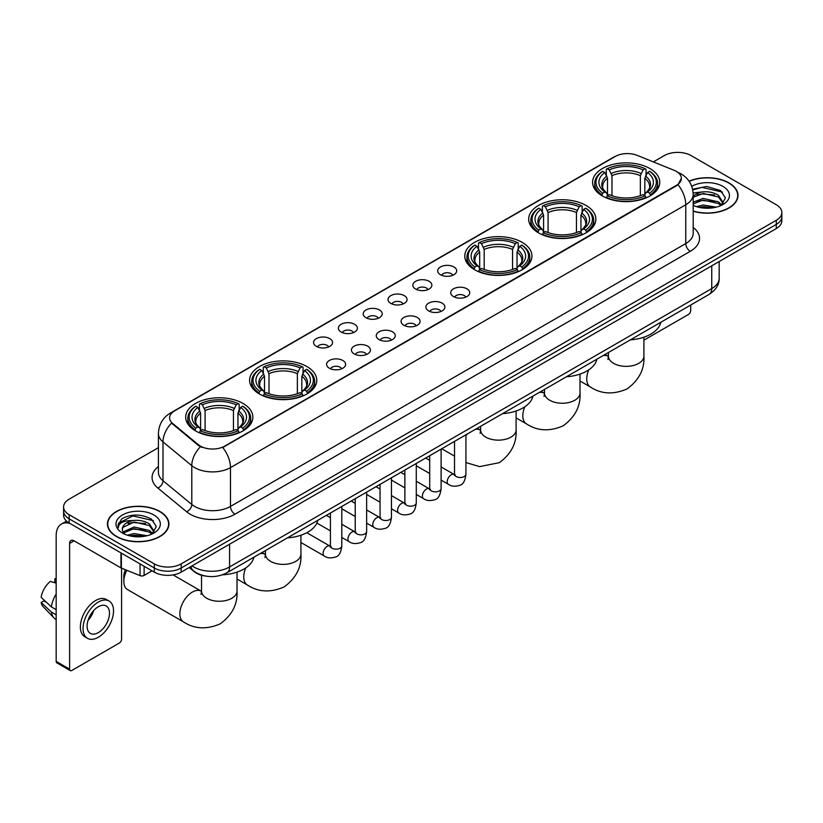 <?xml version="1.0" encoding="UTF-8"?>
<svg xmlns="http://www.w3.org/2000/svg" width="823" height="823" viewBox="0 0 823 823"><rect width="100%" height="100%" fill="white"/><g stroke="black" fill="none" stroke-linecap="round" stroke-linejoin="round"><path stroke-width="1.23" d="M243.032 403.455A33.589 19.392 0 0 0 206.429 399.248A33.589 19.392 0 0 0 185.689 417.168A33.589 19.392 0 0 0 195.535 430.882A33.589 19.392 0 0 0 232.137 435.079A33.589 19.392 0 0 0 252.867 417.168A33.589 19.392 0 0 0 243.032 403.455M586.017 205.431A33.589 19.392 0 0 0 549.414 201.234A33.589 19.392 0 0 0 528.675 219.144A33.589 19.392 0 0 0 538.509 232.858A33.589 19.392 0 0 0 575.112 237.065A33.589 19.392 0 0 0 595.852 219.144A33.589 19.392 0 0 0 586.017 205.431M522.111 242.332A33.589 19.392 0 0 0 485.508 238.125A33.589 19.392 0 0 0 464.779 256.035A33.589 19.392 0 0 0 474.614 269.749A33.589 19.392 0 0 0 511.217 273.956A33.589 19.392 0 0 0 531.946 256.035A33.589 19.392 0 0 0 522.111 242.332M306.928 366.564A33.589 19.392 0 0 0 270.325 362.357A33.589 19.392 0 0 0 249.595 380.277A33.589 19.392 0 0 0 259.43 393.991A33.589 19.392 0 0 0 296.033 398.188A33.589 19.392 0 0 0 316.773 380.277A33.589 19.392 0 0 0 306.928 366.564M649.913 168.54A33.589 19.392 0 0 0 613.31 164.343A33.589 19.392 0 0 0 592.581 182.253A33.589 19.392 0 0 0 602.415 195.967A33.589 19.392 0 0 0 639.018 200.174A33.589 19.392 0 0 0 659.748 182.253A33.589 19.392 0 0 0 649.913 168.54M440.47 274.717A9.506 5.483 180 0 1 438.577 273.164A9.506 5.483 180 0 1 441.735 266.343A9.506 5.483 180 0 1 453.915 266.961A9.506 5.483 180 0 1 455.798 273.164A9.506 5.483 180 0 1 440.47 274.717M452.753 275.283A5.699 3.292 0 0 0 451.22 273.689A5.699 3.292 0 0 0 445.603 272.845A5.699 3.292 0 0 0 441.622 275.283M415.646 289.048A9.506 5.483 180 0 1 413.753 287.494A9.506 5.483 180 0 1 416.901 280.674A9.506 5.483 180 0 1 429.081 281.291A9.506 5.483 180 0 1 430.974 287.494A9.506 5.483 180 0 1 415.646 289.048M427.929 289.624A5.699 3.292 0 0 0 426.396 288.019A5.699 3.292 0 0 0 420.779 287.186A5.699 3.292 0 0 0 416.798 289.624M390.822 303.389A9.506 5.483 180 0 1 388.929 301.835A9.506 5.483 180 0 1 392.077 295.015A9.506 5.483 180 0 1 404.258 295.622A9.506 5.483 180 0 1 406.151 301.835A9.506 5.483 180 0 1 390.822 303.389M403.105 303.954A5.699 3.292 0 0 0 401.573 302.35A5.699 3.292 0 0 0 395.956 301.516A5.699 3.292 0 0 0 391.974 303.954M365.988 317.719A9.506 5.483 180 0 1 364.105 316.166A9.506 5.483 180 0 1 367.253 309.345A9.506 5.483 180 0 1 379.434 309.952A9.506 5.483 180 0 1 381.316 316.166A9.506 5.483 180 0 1 365.988 317.719M378.282 318.285A5.699 3.292 0 0 0 376.749 316.68A5.699 3.292 0 0 0 371.132 315.847A5.699 3.292 0 0 0 367.151 318.285M341.164 332.05A9.506 5.483 180 0 1 339.282 330.496A9.506 5.483 180 0 1 342.43 323.676A9.506 5.483 180 0 1 354.61 324.293A9.506 5.483 180 0 1 356.493 330.496A9.506 5.483 180 0 1 341.164 332.05M353.448 332.615A5.699 3.292 0 0 0 351.925 331.011A5.699 3.292 0 0 0 346.298 330.177A5.699 3.292 0 0 0 342.327 332.615M316.341 346.38A9.506 5.483 180 0 1 314.458 344.827A9.506 5.483 180 0 1 317.606 338.006A9.506 5.483 180 0 1 329.786 338.623A9.506 5.483 180 0 1 331.669 344.827A9.506 5.483 180 0 1 316.341 346.38M328.624 346.956A5.699 3.292 0 0 0 327.091 345.351A5.699 3.292 0 0 0 321.474 344.508A5.699 3.292 0 0 0 317.503 346.956M453.504 296.578A9.506 5.483 180 0 1 451.621 295.025A9.506 5.483 180 0 1 454.769 288.204A9.506 5.483 180 0 1 466.95 288.822A9.506 5.483 180 0 1 468.832 295.025A9.506 5.483 180 0 1 453.504 296.578M465.797 297.144A5.699 3.292 0 0 0 464.265 295.55A5.699 3.292 0 0 0 458.648 294.706A5.699 3.292 0 0 0 454.666 297.144M428.68 310.909A9.506 5.483 180 0 1 426.798 309.355A9.506 5.483 180 0 1 429.945 302.535A9.506 5.483 180 0 1 442.126 303.152A9.506 5.483 180 0 1 444.009 309.355A9.506 5.483 180 0 1 428.68 310.909M440.963 311.485A5.699 3.292 0 0 0 439.441 309.88A5.699 3.292 0 0 0 433.814 309.047A5.699 3.292 0 0 0 429.843 311.485M403.856 325.25A9.506 5.483 180 0 1 401.974 323.696A9.506 5.483 180 0 1 405.122 316.876A9.506 5.483 180 0 1 417.302 317.483A9.506 5.483 180 0 1 419.185 323.696A9.506 5.483 180 0 1 403.856 325.25M416.14 325.815A5.699 3.292 0 0 0 414.607 324.211A5.699 3.292 0 0 0 408.99 323.377A5.699 3.292 0 0 0 405.019 325.815M379.033 339.58A9.506 5.483 180 0 1 377.15 338.027A9.506 5.483 180 0 1 380.298 331.206A9.506 5.483 180 0 1 392.478 331.813A9.506 5.483 180 0 1 394.361 338.027A9.506 5.483 180 0 1 379.033 339.58M391.316 340.146A5.699 3.292 0 0 0 389.783 338.541A5.699 3.292 0 0 0 384.166 337.708A5.699 3.292 0 0 0 380.185 340.146M354.209 353.911A9.506 5.483 180 0 1 352.316 352.357A9.506 5.483 180 0 1 355.464 345.537A9.506 5.483 180 0 1 367.655 346.154A9.506 5.483 180 0 1 369.537 352.357A9.506 5.483 180 0 1 354.209 353.911M366.492 354.476A5.699 3.292 0 0 0 364.959 352.872A5.699 3.292 0 0 0 359.342 352.038A5.699 3.292 0 0 0 355.361 354.476M329.385 368.241A9.506 5.483 180 0 1 327.492 366.688A9.506 5.483 180 0 1 330.64 359.867A9.506 5.483 180 0 1 342.821 360.484A9.506 5.483 180 0 1 344.714 366.688A9.506 5.483 180 0 1 329.385 368.241M341.668 368.817A5.699 3.292 0 0 0 340.136 367.212A5.699 3.292 0 0 0 334.519 366.379A5.699 3.292 0 0 0 330.537 368.817M674.068 170.279A17.108 9.876 180 0 1 676.352 171.39A17.108 9.876 180 0 1 681.362 178.375A17.108 9.876 180 0 1 676.352 185.36L224.658 446.138A17.108 9.876 180 0 1 198.538 444.821L172.707 423.516A17.108 9.876 180 0 1 169.61 417.858A17.108 9.876 180 0 1 174.62 410.872L615.254 156.473A17.108 9.876 180 0 1 637.167 155.362L674.068 170.279M206.326 576.193A19.011 10.977 180 0 1 194.3 571.707L189.218 567.51M693.192 211.223A30.739 17.746 0 0 0 738.005 195.452A30.739 17.746 0 0 0 729.003 182.901A30.739 17.746 0 0 0 689.057 181.163M159.909 511.464A30.739 17.746 0 0 0 126.413 507.626A30.739 17.746 0 0 0 107.432 524.014A30.739 17.746 0 0 0 116.444 536.565A30.739 17.746 0 0 0 149.93 540.413A30.739 17.746 0 0 0 168.91 524.014A30.739 17.746 0 0 0 159.909 511.464M681.362 178.375L678.008 184.661L676.352 185.864L222.735 447.517A22.18 12.808 60 0 1 230.481 467.618A25.348 14.639 180 0 1 194.639 467.618A25.348 14.639 180 0 1 191.79 465.664L163.005 441.92A25.348 14.639 180 0 1 158.417 433.526L158.417 472.34A25.348 14.639 0 0 0 163.005 480.735L191.79 504.468A25.348 14.639 0 0 0 194.639 506.423A25.348 14.639 0 0 0 230.481 506.423L685.765 243.567A25.348 14.639 0 0 0 693.192 233.218L693.192 194.413A25.348 14.639 180 0 1 685.765 204.762A22.18 12.808 -120 0 0 678.008 184.661M158.417 447.65L69.163 499.18A19.011 10.977 0 0 0 63.597 506.937L63.597 515.219A19.011 10.977 0 0 0 69.163 522.986L154.302 572.139L154.302 567.993A19.011 10.977 0 0 0 181.194 567.993L776.284 224.422A19.011 10.977 0 0 0 781.85 216.665A19.011 10.977 0 0 1 776.284 224.422L181.194 567.993A19.011 10.977 0 0 1 154.302 567.993L69.163 518.84L154.302 567.993L154.302 563.858A19.011 10.977 0 0 0 181.194 563.858L776.284 220.286A19.011 10.977 0 0 0 781.85 212.529A19.011 10.977 0 0 0 776.284 204.762L691.145 155.609A19.011 10.977 0 0 0 664.254 155.609L653.349 161.905M63.597 511.083A19.011 10.977 0 0 0 69.163 518.84A19.011 10.977 0 0 1 63.597 511.083M202.386 447.517L198.538 445.572L171.554 423.104A22.18 14.835 129.5 0 0 163.005 441.92L163.005 480.735A6.337 4.238 -50.5 0 1 157.81 488.008A31.686 18.291 180 0 1 158.417 466.538M63.597 506.937A19.011 10.977 0 0 0 69.163 514.704L154.302 563.858M154.302 572.139A19.011 10.977 0 0 0 181.194 572.139L776.284 228.568A19.011 10.977 0 0 0 781.85 220.801L781.85 212.529M693.192 211.017A30.42 17.561 0 0 0 737.696 195.452A30.42 17.561 0 0 0 728.777 183.035A30.42 17.561 0 0 0 689.17 181.338M696.453 206.624L703.171 204.989L716.195 207.17M699.087 207.355L703.171 206.635L713.469 207.746M693.192 202.18L703.171 198.415L718.479 201.882L721.74 204.989M693.192 203.826L703.171 200.061L718.479 203.518L720.886 205.555M693.141 192.942L702.286 191.944A15.843 9.146 0 0 0 693.192 196.44M702.286 191.944C708.366 191.306 713.767 192.428 718.479 195.308L723.119 202.602L723.005 203.816M693.192 197.253L703.171 193.487L718.479 196.954L723.067 203.425M693.192 204.876L694.087 205.75M693.192 205.339A22.18 12.808 0 0 0 722.954 204.505A22.18 12.808 0 0 0 722.954 186.399A22.18 12.808 0 0 0 691.731 186.317M721.154 205.441L725.413 197.942L720.547 190.566L706.679 186.461L692.606 189.249M692.76 189.948L702.04 187.366L722.501 192.129M697.143 194.845L702.04 193.93L714.59 194.989M697.143 201.409L702.04 200.503L714.59 201.563M699.509 207.447L713.222 207.787M643.905 340.177L688.45 314.458A3.169 1.831 120 0 0 690.692 310.58L690.692 305.035M116.66 536.431A30.42 17.561 0 0 0 149.817 540.238A30.42 17.561 0 0 0 168.592 524.014A30.42 17.561 0 0 0 159.683 511.597A30.42 17.561 0 0 0 126.536 507.791A30.42 17.561 0 0 0 107.751 524.014A30.42 17.561 0 0 0 116.66 536.431M127.359 535.197L134.077 533.551L147.091 535.742M129.983 535.917L134.077 535.197L144.364 536.308M123.08 531.977L134.077 526.987L149.374 530.444L152.636 533.551M123.635 532.882L134.077 528.623L149.374 532.09L151.782 534.127M152.049 534.004L156.319 526.504L151.453 519.128C141.021 513.747 131.083 513.686 121.629 518.943L117.967 525.63L118.317 527.78C118.522 522.965 123.481 520.537 133.192 520.506A15.843 9.146 0 0 0 122.329 529.189A15.843 9.146 0 0 0 123.1 532.008L124.993 534.312M133.192 520.506C139.272 519.869 144.663 520.99 149.374 523.87L154.014 531.174L153.901 532.378M122.329 529.374L122.874 527.43L134.077 522.049L149.374 525.516L153.963 531.997M153.86 514.961A22.18 12.808 0 0 0 122.493 514.961A22.18 12.808 0 0 0 122.493 533.067A22.18 12.808 0 0 0 153.86 533.067A22.18 12.808 0 0 0 153.86 514.961M117.977 525.784L118.666 523.078L132.945 515.928L153.407 520.692M128.049 523.407L132.945 522.502L145.486 523.562M128.049 529.981L132.945 529.076L145.486 530.135M130.404 536.01L144.128 536.349M601.808 195.607L602.714 193.21A30.163 17.417 0 0 1 602.714 171.297L604.782 172.501A27.252 15.73 0 0 0 604.782 192.006L606.839 193.179L607.497 195.617M607.497 194.619L607.497 178.241L604.782 172.501M606.294 175.093L606.294 169.229L607.189 168.715A30.163 17.417 0 0 1 645.139 168.715L643.061 169.908A27.252 15.73 0 0 0 609.267 169.908L611.973 175.649L611.973 195.689M640.356 195.689L640.356 175.649L643.061 169.908M630.356 339.868A34.854 20.122 0 0 0 660.766 322.307M606.294 197.345A31.428 18.147 0 0 0 646.034 197.345L645.139 195.792A30.163 17.417 0 0 1 607.189 195.792L606.294 197.89M646.034 197.89L646.034 197.345M602.714 171.297L601.808 171.812A31.428 18.147 0 0 0 594.731 183.292A31.428 18.147 0 0 0 601.808 194.763M645.139 168.715L646.034 169.229L646.034 175.093M607.189 195.792L609.267 194.598A27.252 15.73 0 0 0 643.061 194.598L645.139 195.792M604.782 192.006L602.714 193.21M609.267 169.908L607.189 168.715M606.839 176.029A24.371 14.073 0 0 0 606.839 193.179L606.952 193.251C603.485 189.897 602.076 187.623 602.714 186.43A23.445 13.538 0 0 1 607.497 178.241M650.52 194.763A31.428 18.147 0 0 0 657.598 183.292A31.428 18.147 0 0 0 650.52 171.812L649.614 171.297A30.163 17.417 0 0 1 649.614 193.21L650.52 195.607M649.614 193.21L647.547 192.006A27.252 15.73 0 0 0 647.547 172.501L649.614 171.297M647.547 172.501L644.831 178.241L644.831 194.619L645.499 193.179L647.547 192.006M644.831 178.241A23.445 13.538 0 0 1 649.614 186.43C650.252 187.634 648.843 189.907 645.376 193.251L645.499 193.179A24.371 14.073 0 0 0 645.499 176.029M644.831 195.617L644.831 194.619M537.913 232.498L538.808 230.101A30.163 17.417 0 0 1 538.808 208.198L540.886 209.392A27.252 15.73 0 0 0 540.886 228.907L542.933 230.07L543.591 232.508M543.591 231.51L543.591 215.132L540.886 209.392M542.388 211.984L542.388 206.12L543.293 205.606A30.163 17.417 0 0 1 581.233 205.606L579.166 206.799A27.252 15.73 0 0 0 545.371 206.799L548.077 212.54L548.077 232.58M576.45 232.58L576.45 212.54L579.166 206.799M566.45 376.759A34.854 20.122 0 0 0 596.87 359.198M542.388 234.246A31.428 18.147 0 0 0 582.139 234.246L581.233 232.683A30.163 17.417 0 0 1 543.293 232.683L542.388 234.781M582.139 234.781L582.139 234.246M538.808 208.198L537.913 208.713A31.428 18.147 0 0 0 530.835 220.183A31.428 18.147 0 0 0 537.913 231.654M581.233 205.606L582.139 206.12L582.139 211.984M543.293 232.683L545.371 231.489A27.252 15.73 0 0 0 579.166 231.489L581.233 232.683M540.886 228.907L538.808 230.101M545.371 206.799L543.293 205.606M542.933 212.92A24.371 14.073 0 0 0 542.933 230.07L543.046 230.142C539.59 226.798 538.17 224.525 538.818 223.321A23.445 13.538 0 0 1 543.591 215.132M586.614 231.654A31.428 18.147 0 0 0 593.702 220.183A31.428 18.147 0 0 0 586.614 208.713L585.719 208.198A30.163 17.417 0 0 1 585.719 230.101L586.614 232.498M585.719 230.101L583.641 228.907A27.252 15.73 0 0 0 583.641 209.392L585.719 208.198M583.641 209.392L580.935 215.132L580.935 231.51L581.594 230.07L583.641 228.907M580.935 215.132A23.445 13.538 0 0 1 585.709 223.321C586.346 224.525 584.937 226.798 581.48 230.142L581.594 230.07A24.371 14.073 0 0 0 581.594 212.92M580.935 232.508L580.935 231.51M474.007 269.388L474.912 266.991A30.163 17.417 0 0 1 474.912 245.089L476.98 246.283A27.252 15.73 0 0 0 476.98 265.798L479.037 266.961L479.696 269.409M479.696 268.411L479.696 252.023L476.98 246.283M478.492 248.875L478.492 243.011L479.387 242.497A30.163 17.417 0 0 1 517.338 242.497L515.26 243.701A27.252 15.73 0 0 0 481.465 243.701L484.181 249.441L484.181 269.471M512.554 269.471L512.554 249.441L515.26 243.701M502.555 413.65A34.854 20.122 0 0 0 532.965 396.1M478.492 271.137A31.428 18.147 0 0 0 518.233 271.137L517.338 269.584A30.163 17.417 0 0 1 479.387 269.584L478.492 271.672M518.233 271.672L518.233 271.137M474.912 245.089L474.007 245.604A31.428 18.147 0 0 0 466.929 257.074A31.428 18.147 0 0 0 474.007 268.545M517.338 242.497L518.233 243.011L518.233 248.875M479.387 269.584L481.465 268.38A27.252 15.73 0 0 0 515.26 268.38L517.338 269.584M476.98 265.798L474.912 266.991M481.465 243.701L479.387 242.497M479.037 249.811A24.371 14.073 0 0 0 479.037 266.961L479.151 267.033C475.684 263.689 474.274 261.416 474.912 260.212A23.445 13.538 0 0 1 479.696 252.023M522.718 268.545A31.428 18.147 0 0 0 529.796 257.074A31.428 18.147 0 0 0 522.718 245.604L521.813 245.089A30.163 17.417 0 0 1 521.813 266.991L522.718 269.388M521.813 266.991L519.745 265.798A27.252 15.73 0 0 0 519.745 246.283L521.813 245.089M519.745 246.283L517.029 252.023L517.029 268.411L517.698 266.961L519.745 265.798M517.029 252.023A23.445 13.538 0 0 1 521.813 260.212C522.451 261.416 521.041 263.689 517.574 267.033L517.698 266.961A24.371 14.073 0 0 0 517.698 249.811M517.029 269.409L517.029 268.411M258.823 393.631L259.729 391.223A30.163 17.417 0 0 1 259.729 369.321L261.807 370.515A27.252 15.73 0 0 0 261.807 390.03L263.854 391.192L264.512 393.641M264.512 392.643L264.512 376.255L261.807 370.515M263.309 373.117L263.309 367.243L264.214 366.729A30.163 17.417 0 0 1 302.154 366.729L300.076 367.932A27.252 15.73 0 0 0 266.282 367.932L268.998 373.673L268.998 393.703M297.37 393.703L297.37 373.673L300.076 367.932M287.371 537.892A34.854 20.122 0 0 0 317.781 520.331M263.309 395.369A31.428 18.147 0 0 0 303.049 395.369L302.154 393.816A30.163 17.417 0 0 1 264.214 393.816L263.309 395.904M303.049 395.904L303.049 395.369M259.729 369.321L258.823 369.836A31.428 18.147 0 0 0 251.745 381.306A31.428 18.147 0 0 0 258.823 392.787M302.154 366.729L303.049 367.243L303.049 373.117M264.214 393.816L266.282 392.612A27.252 15.73 0 0 0 300.076 392.612L302.154 393.816M261.807 390.03L259.729 391.223M266.282 367.932L264.214 366.729M263.854 374.043A24.371 14.073 0 0 0 263.854 391.192L263.967 391.264C260.5 387.921 259.091 385.648 259.729 384.454A23.445 13.538 0 0 1 264.512 376.255M307.535 392.787A31.428 18.147 0 0 0 314.612 381.306A31.428 18.147 0 0 0 307.535 369.836L306.629 369.321A30.163 17.417 0 0 1 306.629 391.223L307.535 393.631M306.629 391.223L304.561 390.03A27.252 15.73 0 0 0 304.561 370.515L306.629 369.321M304.561 370.515L301.846 376.255L301.846 392.643L302.514 391.192L304.561 390.03M301.846 376.255A23.445 13.538 0 0 1 306.629 384.454C307.267 385.658 305.858 387.931 302.401 391.264L302.514 391.192A24.371 14.073 0 0 0 302.514 374.043M301.846 393.641L301.846 392.643M126.845 570.298A17.746 10.246 120 0 0 123.831 581.45L123.831 576.275A11.409 6.584 -60 0 1 125.456 569.742M123.831 581.45A17.746 10.246 120 0 0 127.503 589.577L183.519 621.91A17.746 10.246 -60 0 1 180.803 607.693A17.746 10.246 -60 0 1 192.397 592.056A17.746 10.246 -60 0 1 201.265 591.181L201.532 591.336M194.928 430.522L195.833 428.125A30.163 17.417 0 0 1 195.833 406.212L197.901 407.416A27.252 15.73 0 0 0 197.901 426.921L199.948 428.083L200.617 430.532M200.617 429.534L200.617 413.156L197.901 407.416M199.413 410.008L199.413 404.144L200.308 403.63A30.163 17.417 0 0 1 238.248 403.63L236.18 404.823A27.252 15.73 0 0 0 202.386 404.823L205.092 410.564L205.092 430.594M233.465 430.594L233.465 410.564L236.18 404.823M222.385 574.845A34.854 20.122 0 0 0 253.885 557.222M199.413 432.26A31.428 18.147 0 0 0 239.154 432.26L238.248 430.707A30.163 17.417 0 0 1 200.308 430.707L199.413 432.795M239.154 432.795L239.154 432.26M195.833 406.212L194.928 406.727A31.428 18.147 0 0 0 187.85 418.197A31.428 18.147 0 0 0 194.928 429.678M238.248 403.63L239.154 404.144L239.154 410.008M200.308 430.707L202.386 429.513A27.252 15.73 0 0 0 236.18 429.513L238.248 430.707M197.901 426.921L195.833 428.125M202.386 404.823L200.308 403.63M199.948 410.944A24.371 14.073 0 0 0 199.948 428.083L200.061 428.166C196.604 424.812 195.195 422.538 195.833 421.345A23.445 13.538 0 0 1 200.617 413.156M243.639 429.678A31.428 18.147 0 0 0 250.717 418.197A31.428 18.147 0 0 0 243.639 406.727L242.734 406.212A30.163 17.417 0 0 1 242.734 428.125L243.639 430.522M242.734 428.125L240.655 426.921A27.252 15.73 0 0 0 240.655 407.416L242.734 406.212M240.655 407.416L237.95 413.156L237.95 429.534L238.608 428.083L240.655 426.921M237.95 413.156A23.445 13.538 0 0 1 242.723 421.345C243.371 422.549 241.952 424.822 238.495 428.166L238.608 428.083A24.371 14.073 0 0 0 238.608 410.944M237.95 430.532L237.95 429.534M144.107 566.255L144.107 575.431L152.06 570.843M70.109 523.531A25.348 14.639 -120 0 0 61.416 524.056A25.348 14.639 -120 0 0 56.17 535.66L56.17 661.394L69.616 669.161L69.616 543.417A6.337 3.662 60 0 1 70.922 540.516A6.337 3.662 60 0 1 74.091 540.834L120.95 567.88L120.95 552.881M69.616 669.161A3.169 1.831 120 0 0 70.264 670.611L56.828 662.844A3.169 1.831 -60 0 1 56.17 661.394M70.264 670.611A3.169 1.831 120 0 0 71.848 670.447L119.356 643.03A3.169 1.831 120 0 0 121.588 639.142L121.588 568.179M144.107 575.431A3.169 1.831 180 0 1 140.054 575.637L121.372 568.086A3.169 1.831 180 0 1 120.95 567.88M98.287 632.63A15.843 9.146 120 0 0 108.636 618.67A15.843 9.146 120 0 0 106.208 605.975A15.843 9.146 120 0 0 98.287 606.757A15.843 9.146 120 0 0 87.938 620.717A15.843 9.146 120 0 0 90.365 633.412A15.843 9.146 120 0 0 98.287 632.63M88.051 620.347A15.843 9.146 120 0 0 93.74 610.501M56.17 579.217L54.822 578.806L54.822 581.984L56.17 582.766M109.068 601.027L106.373 599.473A21.542 12.438 120 0 0 95.602 600.543A21.542 12.438 120 0 0 81.528 619.534A21.542 12.438 120 0 0 84.831 636.796L87.516 638.35A21.542 12.438 120 0 0 98.287 637.28A21.542 12.438 120 0 0 112.37 618.299A21.542 12.438 120 0 0 109.068 601.027A21.542 12.438 120 0 0 98.287 602.097A21.542 12.438 120 0 0 84.213 621.087A21.542 12.438 120 0 0 87.516 638.35M56.17 594.031A20.914 12.078 120 0 0 51.407 606.911L41.15 597.313A16.481 9.516 120 0 1 50.347 581.388L56.17 583.157M56.17 609.658L51.407 606.911M46.695 602.508L43.907 600.903L41.15 602.487L51.407 612.086L56.17 614.832M51.407 612.086A20.914 12.078 120 0 0 53.989 617.929A20.914 12.078 120 0 0 55.573 619.174L56.17 619.524M56.17 578.435A16.481 9.516 120 0 0 54.822 578.806M41.15 602.487A16.481 9.516 120 0 0 43.094 606.592L53.989 617.929M172.707 423.516L172.707 424.267M198.538 444.821L198.538 445.572M224.658 446.138L224.658 446.652M234.967 514.19A6.337 3.662 60 0 1 230.481 506.423L230.481 467.618L685.765 204.762L685.765 243.567A6.337 3.662 60 0 0 690.24 251.334L234.967 514.19A31.686 18.291 180 0 1 190.154 514.19A31.686 18.291 180 0 1 186.605 511.741L157.81 488.008M693.192 194.413C692.76 185.298 688.748 178.468 681.166 173.91L677.967 172.357A22.18 10.39 112 0 0 677.668 172.244M172.737 412.158A22.18 12.808 -120 0 0 170.443 413.023C162.851 417.58 158.849 424.411 158.417 433.526M170.443 413.023L613.392 157.286A22.18 12.808 60 0 1 615.069 156.576M200.431 446.745A22.18 14.835 129.5 0 0 191.79 465.664L191.79 504.468A6.337 4.238 -50.5 0 1 186.605 511.741M693.192 227.415A31.686 18.291 180 0 1 690.24 251.334M181.194 563.858L181.194 572.139M776.284 220.286L776.284 228.568M69.163 514.704L69.163 522.986M192.037 565.874A25.348 14.639 0 0 0 193.734 566.965A25.348 14.639 0 0 0 229.586 566.965L711.751 288.585A25.348 14.639 0 0 0 719.179 278.236C719.364 284.532 716.01 289.912 709.128 294.387L226.963 572.767A12.674 7.314 60 0 0 229.586 566.965L229.586 544.198M711.751 265.819L711.751 288.585A12.674 7.314 60 0 1 709.128 294.387M191.008 566.471A12.674 8.477 129.5 0 0 193.22 570.586L189.372 567.417M643.905 337.214L643.905 356.112A17.746 10.246 180 0 1 638.71 363.355A17.746 10.246 180 0 1 613.619 363.355A17.746 10.246 180 0 1 608.423 356.112L607.94 359.517M603.033 355.639A17.746 10.246 -60 0 1 608.146 356.266L608.413 356.421M643.905 356.112C644.676 369.136 639.09 380.061 627.157 388.888C613.567 394.803 601.315 394.176 590.41 387.005A17.746 10.246 -60 0 1 588.733 369.877M640.356 175.649A23.445 13.538 0 0 0 611.973 175.649M641.014 173.437A24.371 14.073 0 0 0 611.314 173.437M580.009 374.105L580.009 393.003A17.746 10.246 180 0 1 574.814 400.245A17.746 10.246 180 0 1 549.713 400.245A17.746 10.246 180 0 1 544.517 393.003L544.044 396.408M539.127 392.54A17.746 10.246 -60 0 1 544.25 393.157L544.517 393.312M580.009 393.003C580.771 406.037 575.195 416.963 563.261 425.779C549.661 431.705 537.409 431.077 526.504 423.896A17.746 10.246 -60 0 1 524.827 406.768M576.45 212.54A23.445 13.538 0 0 0 548.077 212.54M577.118 210.328A24.371 14.073 0 0 0 547.418 210.328M516.103 410.996L516.103 429.894A17.746 10.246 180 0 1 510.908 437.147A17.746 10.246 180 0 1 485.817 437.147A17.746 10.246 180 0 1 480.622 429.894L480.138 433.299M475.231 429.431A17.746 10.246 -60 0 1 480.344 430.059L480.622 430.203M465.931 435.624A17.746 10.246 -60 0 1 467.721 433.762M512.554 249.441A23.445 13.538 0 0 0 484.181 249.441M513.213 247.229A24.371 14.073 0 0 0 483.513 247.229M300.93 535.228L300.93 554.136A17.746 10.246 180 0 1 295.724 561.379A17.746 10.246 180 0 1 270.633 561.379A17.746 10.246 180 0 1 265.438 554.136L264.965 557.531M260.047 553.663A17.746 10.246 -60 0 1 265.171 554.29L265.438 554.445M300.93 554.136C301.691 567.16 296.105 578.085 284.182 586.902C270.582 592.827 258.329 592.2 247.425 585.019A17.746 10.246 -60 0 1 245.748 567.901M297.37 373.673A23.445 13.538 0 0 0 268.998 373.673M298.029 371.461A24.371 14.073 0 0 0 268.329 371.461M237.024 572.129L237.024 591.027A17.746 10.246 180 0 1 231.829 598.27A17.746 10.246 180 0 1 206.738 598.27A17.746 10.246 180 0 1 201.532 591.027L201.059 594.422M233.465 410.564A23.445 13.538 0 0 0 205.092 410.564M234.133 408.352A24.371 14.073 0 0 0 204.433 408.352M465.931 434.801L465.931 474.213A5.699 3.292 180 0 1 463.997 476.682A5.699 3.292 180 0 1 456.199 476.548A5.699 3.292 180 0 1 454.522 474.213L454.347 475.447L454.852 475.025M465.931 474.213C465.149 480.838 463.102 484.541 459.779 485.313C455.068 486.774 451.282 486.444 448.412 484.325A5.699 3.292 -60 0 1 447.537 479.758A5.699 3.292 -60 0 1 451.271 474.737A5.699 3.292 -60 0 1 451.518 474.593A5.699 3.292 -60 0 1 454.121 474.449L455.273 474.912M441.107 449.132L441.107 488.553A5.699 3.292 180 0 1 439.173 491.022A5.699 3.292 180 0 1 431.375 490.878A5.699 3.292 180 0 1 429.699 488.553L429.513 489.778L430.028 489.356M441.107 488.553C440.326 495.168 438.278 498.872 434.956 499.643C430.244 501.104 426.458 500.775 423.588 498.666A5.699 3.292 -60 0 1 422.713 494.088A5.699 3.292 -60 0 1 426.437 489.068A5.699 3.292 -60 0 1 426.695 488.924A5.699 3.292 -60 0 1 429.297 488.78L430.45 489.243M416.284 463.462L416.284 502.884A5.699 3.292 180 0 1 414.35 505.353A5.699 3.292 180 0 1 406.541 505.209A5.699 3.292 180 0 1 404.875 502.884L404.69 504.108L405.204 503.686M416.284 502.884C415.502 509.509 413.444 513.202 410.132 513.984C405.42 515.435 401.634 515.105 398.764 512.996A5.699 3.292 -60 0 1 397.89 508.429A5.699 3.292 -60 0 1 401.614 503.398A5.699 3.292 -60 0 1 401.871 503.264A5.699 3.292 -60 0 1 404.463 503.12L405.626 503.573M391.46 477.793L391.46 517.214A5.699 3.292 180 0 1 389.526 519.683A5.699 3.292 180 0 1 381.718 519.539A5.699 3.292 180 0 1 380.051 517.214L379.866 518.449L380.38 518.027M391.46 517.214C390.678 523.84 388.621 527.533 385.308 528.315C380.596 529.765 376.8 529.446 373.94 527.327A5.699 3.292 -60 0 1 373.066 522.759A5.699 3.292 -60 0 1 376.79 517.729A5.699 3.292 -60 0 1 377.047 517.595A5.699 3.292 -60 0 1 379.64 517.451L380.802 517.904M366.636 492.123L366.636 531.545A5.699 3.292 180 0 1 364.702 534.014A5.699 3.292 180 0 1 356.894 533.88A5.699 3.292 180 0 1 355.227 531.545L355.042 532.779L355.557 532.358M366.636 531.545C365.854 538.17 363.797 541.873 360.474 542.645C355.773 544.106 351.977 543.777 349.117 541.657A5.699 3.292 -60 0 1 348.242 537.09A5.699 3.292 -60 0 1 351.966 532.059A5.699 3.292 -60 0 1 352.223 531.925A5.699 3.292 -60 0 1 354.816 531.781L355.978 532.234M341.802 506.464L341.802 545.875A5.699 3.292 180 0 1 339.878 548.344A5.699 3.292 180 0 1 332.07 548.211A5.699 3.292 180 0 1 330.404 545.875L330.218 547.11L330.723 546.688M341.802 545.875C341.02 552.5 338.973 556.204 335.65 556.976C330.939 558.436 327.153 558.107 324.293 555.998A5.699 3.292 -60 0 1 323.418 551.42A5.699 3.292 -60 0 1 327.143 546.4A5.699 3.292 -60 0 1 327.389 546.256A5.699 3.292 -60 0 1 329.992 546.112L331.155 546.575M69.616 543.417L74.091 540.834M121.372 553.128L121.372 568.086M140.054 575.637L140.054 563.909M613.392 157.286L617.456 155.393M226.963 572.767C216.758 577.89 206.563 577.89 196.368 572.767L193.22 570.586M719.179 278.236L719.179 261.529M737.696 197.993L737.696 195.452M168.592 526.555L168.592 524.014M107.751 526.555L107.751 524.014M590.41 387.005L580.009 380.998M594.731 189.084L594.731 183.292M657.598 189.084L657.598 183.292M608.146 356.266L605.049 354.476M608.423 352.532L608.423 356.112M526.504 423.896L516.103 417.889M530.835 225.975L530.835 220.183M593.702 225.975L593.702 220.183M544.25 393.157L541.153 391.367M544.517 389.423L544.517 393.003M516.103 429.894C516.875 442.928 511.289 453.854 499.366 462.67L479.593 466.61L465.931 462.557M454.522 456.127L441.756 448.751M466.929 262.876L466.929 257.074M529.796 262.876L529.796 257.074M480.344 430.059L477.247 428.269M480.622 426.314L480.622 429.894M247.425 585.019L237.024 579.022M251.745 387.108L251.745 381.306M314.612 387.108L314.612 381.306M265.171 554.29L262.064 552.5M265.438 550.556L265.438 554.136M237.024 591.027C237.785 604.051 232.209 614.976 220.276 623.803C206.676 629.718 194.423 629.091 183.519 621.91M187.85 423.999L187.85 418.197M250.717 423.999L250.717 418.197M201.265 591.181L173.087 574.907M201.532 575.267L201.532 591.027M448.412 484.325L441.107 480.107M429.699 473.523L416.284 465.777M454.522 441.385L454.522 474.213M454.121 474.449L441.107 466.939M429.699 460.355L425.686 458.03M423.588 498.666L416.284 494.438M404.875 487.854L391.46 480.107M429.699 455.716L429.699 488.553M429.297 488.78L416.284 481.27M404.875 474.686L400.863 472.371M398.764 512.996L391.46 508.779M380.051 502.195L366.636 494.438M404.875 470.046L404.875 502.884M404.463 503.12L391.46 495.6M380.051 489.016L376.039 486.702M373.94 527.327L366.636 523.109M355.227 516.525L341.802 508.779M380.051 484.377L380.051 517.214M379.64 517.451L366.636 509.941M355.227 503.347L351.205 501.032M349.117 541.657L341.802 537.44M330.404 530.856L316.876 523.047M355.227 498.717L355.227 531.545M354.816 531.781L341.802 524.272M330.404 517.688L326.381 515.363M324.293 555.998L300.93 542.501M330.404 513.048L330.404 545.875M329.992 546.112L306.784 532.718M61.416 524.056L66.55 521.093"/></g></svg>
